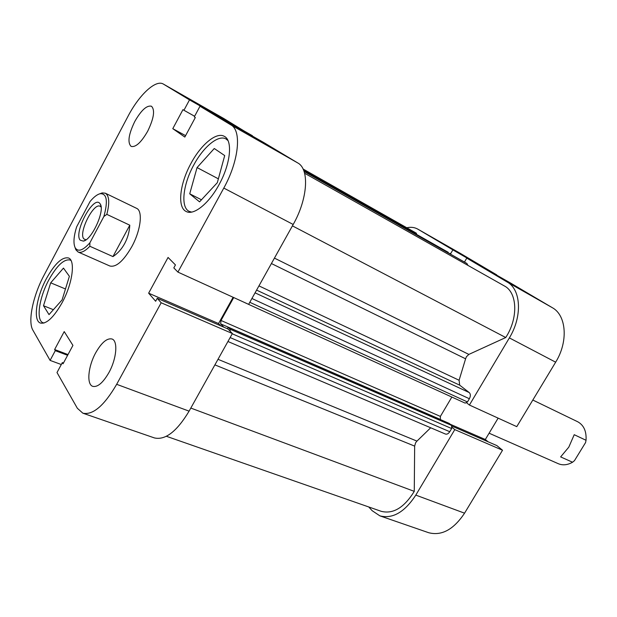 <?xml version="1.0" encoding="UTF-8"?>
<svg xmlns="http://www.w3.org/2000/svg" width="617" height="617" viewBox="0 0 617 617"><rect width="100%" height="100%" fill="white"/><g stroke="black" fill="none" stroke-linecap="round" stroke-linejoin="round"><path stroke-width="0.93" d="M452.099 427.342L454.783 429.609L415.804 495.112C404.598 512.21 392.62 519.121 379.879 515.851L372.19 510.714L368.735 506.958M509.364 337.9C522.53 316.498 521.064 289.45 507.197 282.038L552.308 307.682C566.452 315.279 568.473 341.664 555.655 362.187L509.364 337.9L469.414 405.037L466.66 402.855M507.197 282.038L466.768 258.114L510.938 283.257L552.308 307.682M464.47 262.055L466.768 258.114M496.538 275.059L452.863 249.885L450.464 254.011M452.863 249.885L417.717 229.084C414.547 227.326 410.899 226.879 406.78 227.758M460.336 253.394L417.894 229.192M496.67 274.835L460.714 253.602M555.655 362.187L516.768 426.64L469.414 405.037M488.124 441.803L485.324 439.497L498.135 418.141M415.804 495.112L464.562 513.174L502.531 450.24L496.87 445.597L452.068 426.17M464.562 513.174C453.611 529.587 441.633 536.096 428.645 532.702L379.879 515.851M502.531 450.24L454.783 429.609M485.324 439.497L450.217 424.241M44.038 323.023L43.074 322.768C35.832 320.47 39.064 297.88 48.789 279.987C56.918 265.441 64.045 258.793 70.168 260.035L71.024 260.536M191.632 212.094L189.203 211.384C180.403 207.459 182.902 184.66 193.723 165.078C203.355 146.9 218.395 134.367 226.015 138.972L227.997 140.591M95.697 352.801C88.1 366.413 86.388 384.476 92.781 386.358C97.617 387.391 102.985 382.81 108.893 372.629C116.652 358.793 118.155 340.831 111.985 338.995C107.019 337.915 101.589 342.52 95.697 352.801M134.768 121.518C128.575 134.329 127.357 142.627 131.12 146.399C135.678 147.525 141.208 142.45 147.702 131.182C153.918 118.279 155.175 109.965 151.466 106.232C146.777 105.121 141.216 110.212 134.768 121.518M46.368 278.699C36.295 297.247 32.902 320.663 40.383 323.038C46.468 324.287 53.748 317.447 62.217 302.507C72.582 283.519 75.636 260.258 68.487 257.975C62.163 256.703 54.79 263.606 46.368 278.699M190.931 163.497C179.709 183.804 177.087 207.443 186.18 211.492C193.645 215.734 208.878 203.641 219.097 184.56C230.627 163.875 232.925 140.398 224.349 136.365C216.482 131.598 200.903 144.64 190.931 163.497M78.128 252.014L109.865 266.004C116.15 267.508 123.469 261.06 131.807 246.669C140.853 230.257 143.075 210.829 136.534 208.307L105.306 193.198C109.278 195.658 109.787 202.715 106.834 214.369L129.786 225.19C129.454 231.606 127.773 237.684 124.742 243.43C121.634 249.114 117.708 253.502 112.95 256.595L89.858 246.26C85.03 251.266 81.12 253.186 78.128 252.014L75.883 249.816L74.989 247.378M172.783 128.668L182.956 109.649L183.943 110.273L189.504 99.885L163.351 84.059C155.692 79.284 139.095 94.925 127.943 116.412L44.046 275.213C33.04 295.713 27.603 321.496 32.902 330.203L50.093 360.397L55.291 350.664L54.628 349.53L64.222 331.591L72.929 345.397L63.042 363.799L62.34 362.603L57.003 372.537L77.356 408.284L82.855 413.189C92.912 415.31 104.188 405.685 116.667 384.314L161.176 302.777L157.25 298.296L155.646 301.25L148.635 293.175L168.063 257.443L175.444 264.924L173.817 267.901L177.92 272.105L223.794 188.069C238.848 161.099 241.903 130.549 230.997 124.989L297.787 162.965L263.937 142.635L200.001 106.232L194.293 116.868L195.327 117.523L184.83 137.067L172.783 128.668L185.594 135.647M297.787 162.965C309.611 169.089 307.821 198.882 293.191 224.48L223.794 188.069M177.92 272.105L248.643 304.358L293.191 224.48M220.701 325.815L218.534 323.555L233.118 297.278M116.667 384.314L189.095 411.146L232.378 333.535L227.974 328.969L157.25 298.296M189.095 411.146C176.878 431.46 165.325 440.391 154.435 437.931L82.855 413.189M223.516 118.364L163.49 84.143M252.284 135.995L223.809 118.533M230.997 124.989L200.001 106.232M189.504 99.885L252.43 135.725M232.378 333.535L161.176 302.777M50.093 360.397L61.299 364.539M55.291 350.664L67.6 355.307M54.628 349.53L67.993 354.574M62.34 362.603L63.458 363.02M148.635 293.175L218.534 323.555M183.943 110.273L194.617 116.258M197.062 167.569L214.269 148.512L224.704 155.577L217.323 182.686L199.546 201.852L189.727 193.807L197.062 167.569L218.372 178.837M189.727 193.807L201.458 199.785M43.506 305.739L50.687 282.825L63.466 268.11L69.382 276.308L62.109 299.893L49.013 314.608L43.506 305.739L53.386 309.695M50.687 282.825L65.479 288.972M274.434 258.114L468.851 354.413L466.413 356.757L465.596 358.809L271.411 263.536M218.002 359.31L416.961 441.109L415.642 442.69L414.655 446.114L214.893 364.878M416.961 441.109L430.681 427.774M230.226 331.306L230.025 329.223L228.136 327.272L227.341 328.699M223.809 327.164L220.639 323.863L221.002 320.47L440.384 416.406L440.399 419.452L220.639 323.863M233.727 297.556L221.002 320.47M416.475 234.344L416.483 233.319L415.542 232.725L303.055 168.996M448.204 252.291L303.741 170.57L448.243 252.314M303.772 170.654L448.274 252.33M450.04 253.386L450.495 254.158M465.087 262.402L304.034 171.364L465.087 262.402L466.938 263.513L467.941 265.395M468.851 354.413L505.739 337.53C518.457 318.102 517.424 292.535 504.374 285.949L304.597 173.238M258.947 285.879L459.087 380.257L465.596 358.809M459.087 380.257L459.696 385.162L256.595 290.106M255.068 292.844L469.259 392.589L459.696 385.162M469.259 392.589C470.671 394.047 470.709 396.099 469.375 398.736L251.913 298.497M249.792 302.299L467.462 401.945L469.375 398.736M467.462 401.945L465.179 403.132L245.034 302.739M451.852 397.047L440.384 416.406M230.025 329.223L451.621 425.429L449.261 423.432L228.136 327.272M451.621 425.429L451.652 428.537L449.762 431.715C448.42 433.743 446.97 434.515 445.405 434.036L227.935 341.502M166.397 436.288L381.26 511.331C393.16 514.308 404.166 507.66 414.269 491.363L414.655 446.114M292.419 225.861L505.739 337.53M303.101 169.089L416.483 233.319M190.807 408.068L414.269 491.363M532.818 400.04L577.682 421.75C583.798 425.105 586.582 431.283 586.034 440.276L574.219 434.7L568.805 447.148L560.637 456.904L572.553 462.233C567.501 465.071 562.743 465.557 558.292 463.699L489.104 433.196M99.761 203.332L100.378 204.219C104.959 211.153 91.578 240.113 83.326 241.116L80.218 240.167C73.3 233.018 93.244 195.304 99.761 203.332M101.119 207.111L100.155 206.294C93.553 202.245 78.12 233.18 83.866 238.895L86.01 239.805M99.753 193.807L102.183 192.913L105.306 193.198M89.874 242.828L103.887 216.482C108.106 201.034 106.888 193.445 100.224 193.699C97.201 194.401 93.815 197.008 90.059 201.52L76.631 226.886C73.654 236.519 73.176 243.499 75.212 247.818C78.081 252.168 82.963 250.502 89.874 242.828L89.858 246.26M103.887 216.482L106.834 214.369M112.95 256.595L129.786 225.19M572.553 462.233L574.466 460.652L585.587 442.543L586.034 440.276M304.065 171.457L466.938 263.513M451.652 428.537L232.231 333.797M230.126 337.561L449.762 431.715M460.529 253.494L417.717 229.084M70.168 260.035L70.932 260.366M226.015 138.972L227.642 139.874M223.662 118.449L163.351 84.059M189.203 211.384L190.861 212.209M43.074 322.768L43.853 323.077M101.011 206.279L100.378 204.219M85.308 240.26L83.326 241.116M75.212 247.818L75.883 249.816M100.224 193.699L102.183 192.913"/></g></svg>
